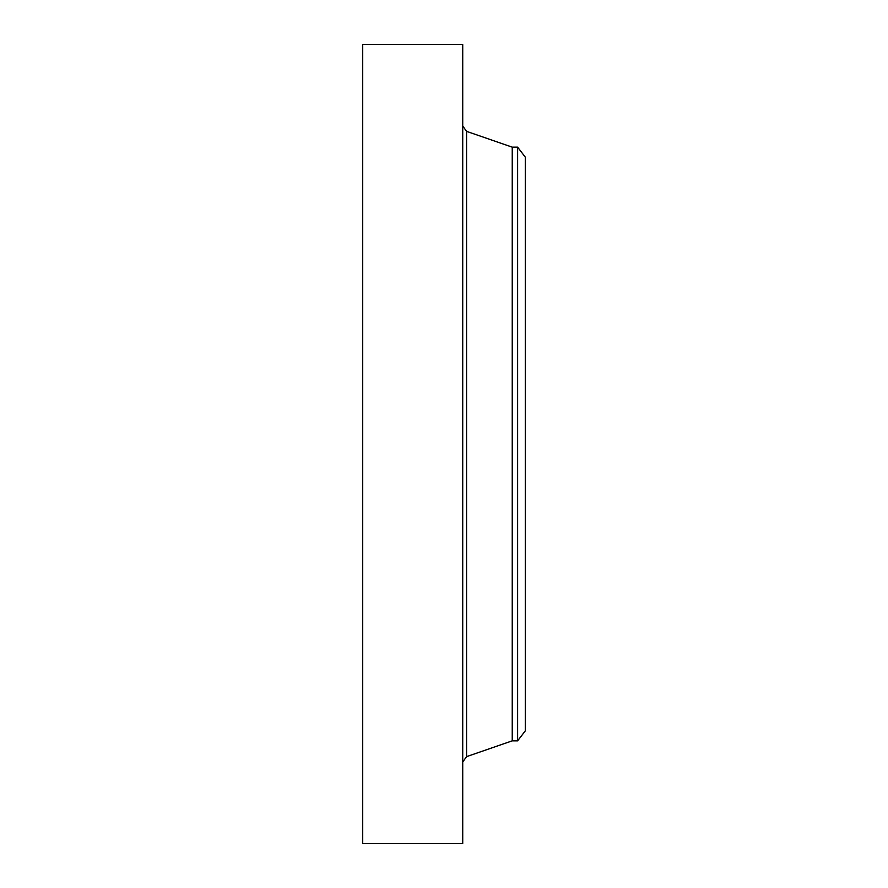 <?xml version="1.0" encoding="UTF-8"?>
<svg xmlns="http://www.w3.org/2000/svg" width="888" height="888" viewBox="0 0 888 888"><rect width="100%" height="100%" fill="white"/><g stroke="black" fill="none" stroke-linecap="round" stroke-linejoin="round"><path stroke-width="1.33" d="M362.715 843.6L362.715 44.4L462.726 44.4L462.726 843.6L362.715 843.6M517.626 147.153L517.626 740.847L525.285 730.857L525.285 157.143L517.626 147.153L512.232 147.153L466.566 131.357L462.726 125.963M517.626 740.847L512.232 740.847L512.232 147.153M512.232 740.847L466.566 756.643L466.566 131.357M466.566 756.643L462.726 762.037"/></g></svg>
